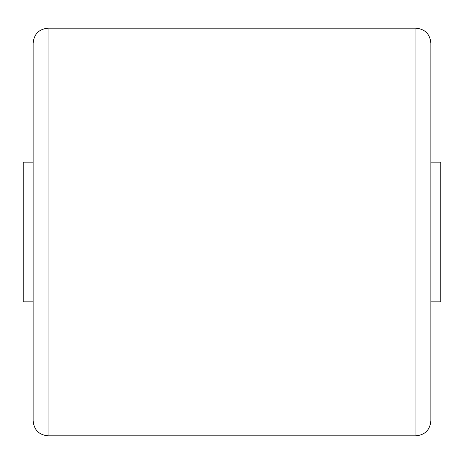 <?xml version="1.0" encoding="UTF-8"?>
<svg xmlns="http://www.w3.org/2000/svg" width="464" height="464" viewBox="0 0 464 464"><rect width="100%" height="100%" fill="white"/><g stroke="black" fill="none" stroke-linecap="round" stroke-linejoin="round"><path stroke-width="0.7" d="M430.859 43.088L430.859 420.912C429.971 429.971 425.001 434.948 415.941 435.829L415.941 28.171C425.001 29.052 429.971 34.029 430.859 43.088M33.141 232L33.141 43.088C34.029 34.029 38.999 29.052 48.059 28.171L48.059 435.829C38.999 434.948 34.029 429.971 33.141 420.912L33.141 232M430.859 381.141L430.859 82.859M33.141 301.849L23.2 301.849L23.2 162.151L33.141 162.151M430.859 162.151L440.8 162.151L440.8 301.849L430.859 301.849M415.941 28.171L48.059 28.171M415.941 435.829L48.059 435.829"/></g></svg>
